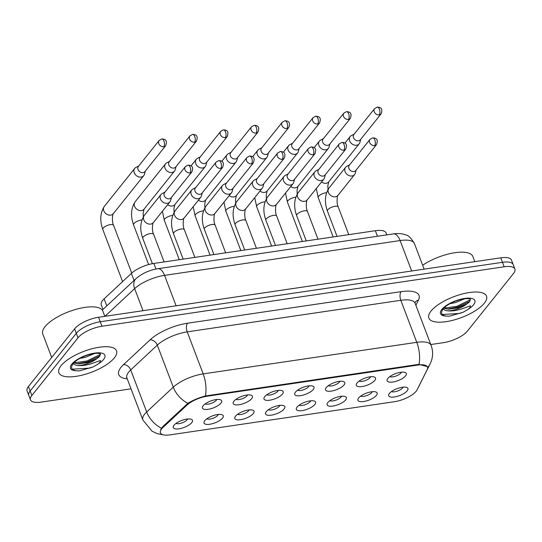 <?xml version="1.0" encoding="UTF-8"?>
<svg xmlns="http://www.w3.org/2000/svg" width="542" height="542" viewBox="0 0 542 542"><rect width="100%" height="100%" fill="white"/><g stroke="black" fill="none" stroke-linecap="round" stroke-linejoin="round"><path stroke-width="0.81" d="M357.043 383.018A10.284 3.699 -20.8 0 1 365.349 377.977A10.284 3.699 -20.8 0 1 374.292 377.002A10.284 3.699 -20.8 0 1 374.82 380.389A10.284 3.699 -20.8 0 1 362.727 386.446A10.284 3.699 -20.8 0 1 356.555 383.736A10.284 3.699 -20.8 0 1 357.043 383.018M359.102 381.134A6.423 2.31 159.2 0 0 364.664 380.789A6.423 2.31 159.2 0 0 370.206 377.523A6.423 2.31 159.2 0 0 370.653 376.744M326.264 387.571A10.284 3.699 -20.8 0 1 334.57 382.53A10.284 3.699 -20.8 0 1 343.513 381.548A10.284 3.699 -20.8 0 1 344.041 384.942A10.284 3.699 -20.8 0 1 331.955 390.999A10.284 3.699 -20.8 0 1 325.776 388.289A10.284 3.699 -20.8 0 1 326.264 387.571M328.33 385.68A6.423 2.31 159.2 0 0 333.886 385.342A6.423 2.31 159.2 0 0 339.428 382.069A6.423 2.31 159.2 0 0 339.875 381.297M295.485 392.117A10.284 3.699 -20.8 0 1 303.791 387.076A10.284 3.699 -20.8 0 1 312.734 386.1A10.284 3.699 -20.8 0 1 313.262 389.488A10.284 3.699 -20.8 0 1 301.176 395.545A10.284 3.699 -20.8 0 1 295.004 392.835A10.284 3.699 -20.8 0 1 295.485 392.117M297.551 390.226A6.423 2.31 159.2 0 0 303.107 389.888A6.423 2.31 159.2 0 0 308.655 386.622A6.423 2.31 159.2 0 0 309.096 385.843M264.713 396.663A10.284 3.699 -20.8 0 1 273.019 391.622A10.284 3.699 -20.8 0 1 281.955 390.647A10.284 3.699 -20.8 0 1 282.49 394.034A10.284 3.699 -20.8 0 1 270.397 400.091A10.284 3.699 -20.8 0 1 264.225 397.381A10.284 3.699 -20.8 0 1 264.713 396.663M266.772 394.779A6.423 2.31 159.2 0 0 272.328 394.434A6.423 2.31 159.2 0 0 277.877 391.168A6.423 2.31 159.2 0 0 278.324 390.389M233.934 401.216A10.284 3.699 -20.8 0 1 242.24 396.175A10.284 3.699 -20.8 0 1 251.183 395.193A10.284 3.699 -20.8 0 1 251.712 398.587A10.284 3.699 -20.8 0 1 239.625 404.644A10.284 3.699 -20.8 0 1 233.446 401.934A10.284 3.699 -20.8 0 1 233.934 401.216M236 399.325A6.423 2.31 159.2 0 0 241.556 398.987A6.423 2.31 159.2 0 0 247.098 395.714A6.423 2.31 159.2 0 0 247.545 394.942M203.155 405.762A10.284 3.699 -20.8 0 1 211.461 400.721A10.284 3.699 -20.8 0 1 220.404 399.745A10.284 3.699 -20.8 0 1 220.933 403.133A10.284 3.699 -20.8 0 1 208.846 409.19A10.284 3.699 -20.8 0 1 202.674 406.48A10.284 3.699 -20.8 0 1 203.155 405.762M205.222 403.878A6.423 2.31 159.2 0 0 210.777 403.533A6.423 2.31 159.2 0 0 216.326 400.267A6.423 2.31 159.2 0 0 216.766 399.488M387.815 378.472A10.284 3.699 -20.8 0 1 396.121 373.431A10.284 3.699 -20.8 0 1 405.064 372.456A10.284 3.699 -20.8 0 1 405.592 375.843A10.284 3.699 -20.8 0 1 393.506 381.9A10.284 3.699 -20.8 0 1 387.334 379.19A10.284 3.699 -20.8 0 1 387.815 378.472M389.881 376.582A6.423 2.31 159.2 0 0 395.436 376.243A6.423 2.31 159.2 0 0 400.985 372.971A6.423 2.31 159.2 0 0 401.426 372.198M358.635 397.984A10.284 3.699 -20.8 0 1 366.941 392.943A10.284 3.699 -20.8 0 1 375.884 391.968A10.284 3.699 -20.8 0 1 376.412 395.355A10.284 3.699 -20.8 0 1 364.326 401.412A10.284 3.699 -20.8 0 1 358.147 398.702A10.284 3.699 -20.8 0 1 358.635 397.984M360.701 396.094A6.423 2.31 159.2 0 0 366.257 395.755A6.423 2.31 159.2 0 0 371.798 392.483A6.423 2.31 159.2 0 0 372.246 391.71M327.856 402.53A10.284 3.699 -20.8 0 1 336.162 397.489A10.284 3.699 -20.8 0 1 345.105 396.514A10.284 3.699 -20.8 0 1 345.633 399.901A10.284 3.699 -20.8 0 1 333.547 405.958A10.284 3.699 -20.8 0 1 327.375 403.248A10.284 3.699 -20.8 0 1 327.856 402.53M329.922 400.646A6.423 2.31 159.2 0 0 335.478 400.301A6.423 2.31 159.2 0 0 341.026 397.035A6.423 2.31 159.2 0 0 341.467 396.256M297.084 407.076A10.284 3.699 -20.8 0 1 305.39 402.035A10.284 3.699 -20.8 0 1 314.326 401.06A10.284 3.699 -20.8 0 1 314.855 404.454A10.284 3.699 -20.8 0 1 302.768 410.504A10.284 3.699 -20.8 0 1 296.596 407.801A10.284 3.699 -20.8 0 1 297.084 407.076M299.143 405.192A6.423 2.31 159.2 0 0 304.699 404.854A6.423 2.31 159.2 0 0 310.248 401.581A6.423 2.31 159.2 0 0 310.695 400.809M266.305 411.629A10.284 3.699 -20.8 0 1 274.611 406.588A10.284 3.699 -20.8 0 1 283.554 405.612A10.284 3.699 -20.8 0 1 284.083 409A10.284 3.699 -20.8 0 1 271.989 415.057A10.284 3.699 -20.8 0 1 265.817 412.347A10.284 3.699 -20.8 0 1 266.305 411.629M268.365 409.738A6.423 2.31 159.2 0 0 273.927 409.4A6.423 2.31 159.2 0 0 279.469 406.127A6.423 2.31 159.2 0 0 279.916 405.355M235.526 416.175A10.284 3.699 -20.8 0 1 243.832 411.134A10.284 3.699 -20.8 0 1 252.775 410.159A10.284 3.699 -20.8 0 1 253.304 413.546A10.284 3.699 -20.8 0 1 241.217 419.603A10.284 3.699 -20.8 0 1 235.045 416.893A10.284 3.699 -20.8 0 1 235.526 416.175M237.592 414.291A6.423 2.31 159.2 0 0 243.148 413.946A6.423 2.31 159.2 0 0 248.697 410.68A6.423 2.31 159.2 0 0 249.137 409.901M204.747 420.721A10.284 3.699 -20.8 0 1 213.06 415.68A10.284 3.699 -20.8 0 1 221.996 414.705A10.284 3.699 -20.8 0 1 222.525 418.099A10.284 3.699 -20.8 0 1 210.438 424.156A10.284 3.699 -20.8 0 1 204.266 421.446A10.284 3.699 -20.8 0 1 204.747 420.721M206.814 418.837A6.423 2.31 159.2 0 0 212.369 418.499A6.423 2.31 159.2 0 0 217.918 415.226A6.423 2.31 159.2 0 0 218.365 414.454M173.975 425.274A10.284 3.699 -20.8 0 1 182.281 420.233A10.284 3.699 -20.8 0 1 191.224 419.257A10.284 3.699 -20.8 0 1 191.753 422.645A10.284 3.699 -20.8 0 1 179.659 428.702A10.284 3.699 -20.8 0 1 173.487 425.992A10.284 3.699 -20.8 0 1 173.975 425.274M176.035 423.383A6.423 2.31 159.2 0 0 181.597 423.045A6.423 2.31 159.2 0 0 187.139 419.772A6.423 2.31 159.2 0 0 187.586 419M389.413 393.431A10.284 3.699 -20.8 0 1 397.72 388.39A10.284 3.699 -20.8 0 1 406.656 387.415A10.284 3.699 -20.8 0 1 407.191 390.809A10.284 3.699 -20.8 0 1 395.098 396.859A10.284 3.699 -20.8 0 1 388.926 394.156A10.284 3.699 -20.8 0 1 389.413 393.431M391.473 391.548A6.423 2.31 159.2 0 0 397.029 391.209A6.423 2.31 159.2 0 0 402.577 387.937A6.423 2.31 159.2 0 0 403.024 387.164M417.028 389.888A17.351 6.247 -20.8 0 1 416.114 391.283A17.351 6.247 -20.8 0 1 394.562 401.69L170.12 434.86A17.351 6.247 -20.8 0 1 160.459 432.828A17.351 6.247 -20.8 0 1 163.047 427.428L186.902 405.172A17.351 6.247 -20.8 0 1 207.091 396.216L417.814 365.071A17.351 6.247 -20.8 0 1 427.482 367.103A17.351 6.247 -20.8 0 1 427.171 369.664L417.028 389.888M102.994 309.428L101.246 304.828A19.275 6.938 -20.8 0 1 104.125 298.832L131.388 273.392A19.275 6.938 -20.8 0 1 153.82 263.446L375.342 230.709A19.275 6.938 -20.8 0 1 386.08 232.965L386.805 234.882M484.365 303.168A30.847 11.104 159.2 0 0 486.533 296.156A30.847 11.104 159.2 0 0 461.703 294.15A30.847 11.104 159.2 0 0 431.032 311.054A30.847 11.104 159.2 0 0 428.864 318.066A30.847 11.104 159.2 0 0 453.688 320.065A30.847 11.104 159.2 0 0 484.365 303.168A30.847 11.104 159.2 0 0 486.533 296.156A30.847 11.104 159.2 0 0 461.703 294.15A30.847 11.104 159.2 0 0 431.032 311.054A30.847 11.104 159.2 0 0 428.864 318.066A30.847 11.104 159.2 0 0 453.688 320.065A30.847 11.104 159.2 0 0 484.365 303.168M114.376 357.849A30.847 11.104 159.2 0 0 116.544 350.837A30.847 11.104 159.2 0 0 91.713 348.831A30.847 11.104 159.2 0 0 61.043 365.728A30.847 11.104 159.2 0 0 58.875 372.74A30.847 11.104 159.2 0 0 83.705 374.746A30.847 11.104 159.2 0 0 114.376 357.849A30.847 11.104 159.2 0 0 116.544 350.837A30.847 11.104 159.2 0 0 91.713 348.831A30.847 11.104 159.2 0 0 61.043 365.728A30.847 11.104 159.2 0 0 58.875 372.74A30.847 11.104 159.2 0 0 83.705 374.746A30.847 11.104 159.2 0 0 114.376 357.849M430.795 344.536L443.451 342.666A19.275 6.938 159.2 0 0 467.4 331.094L513.545 273.439A19.275 6.938 159.2 0 0 514.9 269.056L511.492 260.085A19.275 6.938 159.2 0 0 500.761 257.829L98.549 317.266A19.275 6.938 159.2 0 0 74.6 328.838L28.455 386.493L30.156 390.978A19.275 6.938 159.2 0 0 28.801 395.362A19.275 6.938 159.2 0 1 30.156 390.978L76.3 333.316L30.156 390.978L31.863 395.464A19.275 6.938 159.2 0 0 30.508 399.847A19.275 6.938 159.2 0 0 41.239 402.103L131.035 388.831M98.549 317.266L100.256 321.752A19.275 6.938 159.2 0 0 76.3 333.316A19.275 6.938 159.2 0 1 100.256 321.752L502.461 262.314L100.256 321.752L101.957 326.237A19.275 6.938 159.2 0 0 78.007 337.802L31.863 395.464M513.199 264.571A19.275 6.938 159.2 0 0 502.461 262.314A19.275 6.938 159.2 0 1 513.199 264.571M160.703 429.616L162.736 426.615L187.911 403.336C192.932 400.199 198.772 397.74 205.432 395.958L417.604 364.522L419.034 364.387L427.286 366.622M514.9 269.056A19.275 6.938 159.2 0 0 504.162 266.793L101.957 326.237M28.455 386.493A19.275 6.938 159.2 0 0 27.1 390.877L30.508 399.847M354.19 134.104L351.358 135.588A5.786 4.607 38.7 0 0 350.159 136.57A5.786 4.607 38.7 0 0 349.671 140.927A5.786 4.607 38.7 0 0 356.589 145.229A5.786 4.607 38.7 0 0 359.19 143.799A5.786 4.607 38.7 0 0 359.881 142.417L360.715 139.321M379.224 114.877A4.18 3.327 38.7 0 1 374.847 112.885A4.18 3.327 38.7 0 1 374.576 108.624L353.838 134.545A4.18 3.327 38.7 0 0 353.492 137.688A4.18 3.327 38.7 0 0 358.486 140.791A4.18 3.327 38.7 0 0 360.362 139.761L381.101 113.847C383.052 108.339 380.687 107.296 377.232 107.106A4.18 2.032 -98.4 0 1 379.42 109.26A4.18 2.032 81.6 0 1 379.224 114.877A4.18 3.327 38.7 0 0 381.101 113.847M349.617 164.849L346.778 166.333A5.786 4.607 38.7 0 0 345.586 167.315A5.786 4.607 38.7 0 0 345.098 171.672A5.786 4.607 38.7 0 0 352.015 175.974A5.786 4.607 38.7 0 0 354.61 174.544A5.786 4.607 38.7 0 0 355.308 173.162L356.141 170.066M374.651 145.622A4.18 3.327 38.7 0 1 370.274 143.63A4.18 3.327 38.7 0 1 370.003 139.369L349.265 165.283A4.18 3.327 38.7 0 0 348.913 168.427A4.18 3.327 38.7 0 0 353.912 171.536A4.18 3.327 38.7 0 0 355.789 170.506L376.527 144.592C378.479 139.084 376.114 138.041 372.659 137.851A4.18 2.032 -98.4 0 1 374.847 140.005A4.18 2.032 81.6 0 1 374.651 145.622A4.18 3.327 38.7 0 0 376.527 144.592M323.411 138.65L320.579 140.141A5.786 4.607 38.7 0 0 319.38 141.123A5.786 4.607 38.7 0 0 318.892 145.473A5.786 4.607 38.7 0 0 325.81 149.782A5.786 4.607 38.7 0 0 328.411 148.345A5.786 4.607 38.7 0 0 329.109 146.963L329.936 143.867M348.445 119.43A4.18 3.327 38.7 0 1 344.068 117.431A4.18 3.327 38.7 0 1 343.804 113.176L323.059 139.091A4.18 3.327 38.7 0 0 322.714 142.234A4.18 3.327 38.7 0 0 327.707 145.344A4.18 3.327 38.7 0 0 329.583 144.308L350.322 118.393C352.273 112.892 349.908 111.842 346.453 111.652A4.18 2.032 -98.4 0 1 348.642 113.813A4.18 2.032 81.6 0 1 348.445 119.43A4.18 3.327 38.7 0 0 350.322 118.393M292.639 143.196L289.801 144.687A5.786 4.607 38.7 0 0 288.601 145.669A5.786 4.607 38.7 0 0 288.12 150.019A5.786 4.607 38.7 0 0 295.038 154.328A5.786 4.607 38.7 0 0 297.633 152.898A5.786 4.607 38.7 0 0 298.33 151.509L299.157 148.42M317.673 123.976A4.18 3.327 38.7 0 1 313.29 121.977A4.18 3.327 38.7 0 1 313.025 117.722L292.287 143.637A4.18 3.327 38.7 0 0 291.935 146.78A4.18 3.327 38.7 0 0 296.928 149.89A4.18 3.327 38.7 0 0 298.811 148.86L319.55 122.939C321.494 117.438 319.13 116.395 315.674 116.198A4.18 2.032 -98.4 0 1 317.863 118.359A4.18 2.032 81.6 0 1 317.673 123.976A4.18 3.327 38.7 0 0 319.55 122.939M261.861 147.749L259.022 149.233A5.786 4.607 38.7 0 0 257.829 150.215A5.786 4.607 38.7 0 0 257.342 154.572A5.786 4.607 38.7 0 0 264.259 158.874A5.786 4.607 38.7 0 0 266.854 157.444A5.786 4.607 38.7 0 0 267.552 156.062L268.385 152.966M286.894 128.522A4.18 3.327 38.7 0 1 282.517 126.53A4.18 3.327 38.7 0 1 282.247 122.268L261.508 148.19A4.18 3.327 38.7 0 0 261.156 151.333A4.18 3.327 38.7 0 0 266.156 154.443A4.18 3.327 38.7 0 0 268.033 153.406L288.771 127.492C290.722 121.984 288.358 120.941 284.902 120.751A4.18 2.032 -98.4 0 1 287.091 122.905A4.18 2.032 81.6 0 1 286.894 128.522A4.18 3.327 38.7 0 0 288.771 127.492M231.082 152.295L228.25 153.786A5.786 4.607 38.7 0 0 227.051 154.768A5.786 4.607 38.7 0 0 226.563 159.118A5.786 4.607 38.7 0 0 233.48 163.427A5.786 4.607 38.7 0 0 236.082 161.99A5.786 4.607 38.7 0 0 236.773 160.608L237.606 157.512M256.115 133.075A4.18 3.327 38.7 0 1 251.739 131.076A4.18 3.327 38.7 0 1 251.474 126.821L230.729 152.736A4.18 3.327 38.7 0 0 230.384 155.879A4.18 3.327 38.7 0 0 235.377 158.989A4.18 3.327 38.7 0 0 237.254 157.952L257.992 132.038C259.943 126.537 257.579 125.487 254.123 125.297A4.18 2.032 -98.4 0 1 256.312 127.458A4.18 2.032 81.6 0 1 256.115 133.075A4.18 3.327 38.7 0 0 257.992 132.038M318.838 169.395L316.006 170.886A5.786 4.607 38.7 0 0 314.807 171.868A5.786 4.607 38.7 0 0 314.319 176.218A5.786 4.607 38.7 0 0 321.237 180.52A5.786 4.607 38.7 0 0 323.838 179.09A5.786 4.607 38.7 0 0 324.529 177.708L325.363 174.612M343.872 150.168A4.18 3.327 38.7 0 1 339.495 148.176A4.18 3.327 38.7 0 1 339.231 143.921L318.486 169.836A4.18 3.327 38.7 0 0 318.14 172.979A4.18 3.327 38.7 0 0 323.134 176.089A4.18 3.327 38.7 0 0 325.01 175.052L345.749 149.138C347.7 143.637 345.335 142.587 341.88 142.397A4.18 2.032 -98.4 0 1 344.068 144.558A4.18 2.032 81.6 0 1 343.872 150.168A4.18 3.327 38.7 0 0 345.749 149.138M288.066 173.941L285.228 175.432A5.786 4.607 38.7 0 0 284.028 176.414A5.786 4.607 38.7 0 0 283.547 180.764A5.786 4.607 38.7 0 0 290.458 185.073A5.786 4.607 38.7 0 0 293.059 183.643A5.786 4.607 38.7 0 0 293.757 182.254L294.584 179.165M313.1 154.721A4.18 3.327 38.7 0 1 308.716 152.722A4.18 3.327 38.7 0 1 308.452 148.467L287.714 174.382A4.18 3.327 38.7 0 0 287.362 177.525A4.18 3.327 38.7 0 0 292.355 180.635A4.18 3.327 38.7 0 0 294.231 179.605L314.977 153.684C316.921 148.183 314.556 147.133 311.101 146.943A4.18 2.032 -98.4 0 1 313.29 149.104A4.18 2.032 81.6 0 1 313.1 154.721A4.18 3.327 38.7 0 0 314.977 153.684M257.287 178.494L254.449 179.978A5.786 4.607 38.7 0 0 253.25 180.96A5.786 4.607 38.7 0 0 252.768 185.317A5.786 4.607 38.7 0 0 259.686 189.619A5.786 4.607 38.7 0 0 262.281 188.189A5.786 4.607 38.7 0 0 262.978 186.807L263.812 183.711M282.321 159.267A4.18 3.327 38.7 0 1 277.944 157.275A4.18 3.327 38.7 0 1 277.673 153.013L256.935 178.935A4.18 3.327 38.7 0 0 256.583 182.071A4.18 3.327 38.7 0 0 261.583 185.181A4.18 3.327 38.7 0 0 263.459 184.151L284.198 158.237C286.149 152.729 283.784 151.685 280.329 151.496A4.18 2.032 -98.4 0 1 282.517 153.65A4.18 2.032 81.6 0 1 282.321 159.267A4.18 3.327 38.7 0 0 284.198 158.237M470.219 298.974L467.4 298.608C460.28 298.628 449.481 302.673 444.21 307.754L443.295 308.771C440.314 312.829 441.256 315.268 446.134 316.088L449.345 316.21L463.071 312.26L466.757 310.153C469.209 308.811 470.429 307.368 470.436 305.81L463.261 308.351C457.631 310.41 452.407 311.243 447.597 310.851A14.526 5.23 159.2 0 0 466.743 304.042L469.115 302.219L470.497 299.57M464.575 298.791L455.592 302.572L449.901 303.703M447.597 310.851L445.287 310.363L443.092 309.015M466.743 304.042L457.624 307.91L448.586 309.191L443.762 308.229M474.806 261.664L472.827 256.468A32.127 11.565 159.2 0 0 453.308 252.972A32.127 11.565 159.2 0 0 422.665 265.248M449.345 316.21L447.855 316.223M469.921 301.291L457.238 307.212L446.974 309.082M463.071 312.26L459.602 313.439L442.299 314.509M470.51 299.685L456.899 306.318L443.81 308.181M104.816 316.345L102.845 311.149A32.127 11.565 159.2 0 0 76.978 309.062A32.127 11.565 159.2 0 0 45.033 326.663A32.127 11.565 159.2 0 0 42.771 333.967L51.693 357.456M100.229 353.655L97.411 353.289C90.29 353.309 79.498 357.354 74.22 362.435L73.305 363.445C70.325 367.503 71.273 369.949 76.151 370.769L79.362 370.891L93.082 366.941L96.767 364.827C99.22 363.492 100.446 362.042 100.446 360.484L93.271 363.032C87.641 365.084 82.425 365.918 77.608 365.532A14.526 5.23 159.2 0 0 96.761 358.716L99.132 356.893L100.514 354.251M94.586 353.472L85.609 357.253L79.918 358.377M77.608 365.532L75.304 365.037L73.109 363.696M96.761 358.716L87.635 362.591L78.597 363.872L73.773 362.91M79.362 370.891L77.865 370.904M99.931 355.972L87.255 361.887L76.991 363.757M93.082 366.941L89.62 368.12L72.31 369.19M100.527 354.36L86.916 360.999L73.82 362.855M200.31 156.841L197.471 158.332A5.786 4.607 38.7 0 0 196.272 159.314A5.786 4.607 38.7 0 0 195.791 163.67A5.786 4.607 38.7 0 0 202.701 167.973A5.786 4.607 38.7 0 0 205.303 166.543A5.786 4.607 38.7 0 0 206.001 165.154L206.827 162.065M225.343 137.621A4.18 3.327 38.7 0 1 220.96 135.622A4.18 3.327 38.7 0 1 220.696 131.367L199.957 157.282A4.18 3.327 38.7 0 0 199.605 160.425A4.18 3.327 38.7 0 0 204.598 163.535A4.18 3.327 38.7 0 0 206.475 162.505L227.22 136.584C229.164 131.083 226.8 130.039 223.345 129.843A4.18 2.032 -98.4 0 1 225.533 132.004A4.18 2.032 81.6 0 1 225.343 137.621A4.18 3.327 38.7 0 0 227.22 136.584M169.531 161.394L166.692 162.878A5.786 4.607 38.7 0 0 165.493 163.86A5.786 4.607 38.7 0 0 165.012 168.216A5.786 4.607 38.7 0 0 171.929 172.519A5.786 4.607 38.7 0 0 174.524 171.089A5.786 4.607 38.7 0 0 175.222 169.707L176.055 166.611M194.564 142.167A4.18 3.327 38.7 0 1 190.188 140.175A4.18 3.327 38.7 0 1 189.917 135.913L169.179 161.834A4.18 3.327 38.7 0 0 168.826 164.978A4.18 3.327 38.7 0 0 173.826 168.088A4.18 3.327 38.7 0 0 175.703 167.051L196.441 141.137C198.392 135.629 196.028 134.585 192.573 134.396A4.18 2.032 -98.4 0 1 194.761 136.55A4.18 2.032 81.6 0 1 194.564 142.167A4.18 3.327 38.7 0 0 196.441 141.137M138.752 165.94L135.92 167.431A5.786 4.607 38.7 0 0 134.721 168.413A5.786 4.607 38.7 0 0 134.233 172.762A5.786 4.607 38.7 0 0 141.15 177.071A5.786 4.607 38.7 0 0 143.752 175.635A5.786 4.607 38.7 0 0 144.443 174.253L145.276 171.164M163.786 146.719A4.18 3.327 38.7 0 1 159.409 144.721A4.18 3.327 38.7 0 1 159.145 140.466L138.4 166.38A4.18 3.327 38.7 0 0 138.054 169.524A4.18 3.327 38.7 0 0 143.047 172.634A4.18 3.327 38.7 0 0 144.924 171.597L165.662 145.683C167.613 140.182 165.249 139.131 161.794 138.942A4.18 2.032 -98.4 0 1 163.982 141.103A4.18 2.032 81.6 0 1 163.786 146.719A4.18 3.327 38.7 0 0 165.662 145.683M226.509 183.04L223.677 184.531A5.786 4.607 38.7 0 0 222.477 185.513A5.786 4.607 38.7 0 0 221.99 189.863A5.786 4.607 38.7 0 0 228.907 194.165A5.786 4.607 38.7 0 0 231.509 192.735A5.786 4.607 38.7 0 0 232.2 191.353L233.033 188.257M251.542 163.813A4.18 3.327 38.7 0 1 247.166 161.821A4.18 3.327 38.7 0 1 246.901 157.566L226.156 183.481A4.18 3.327 38.7 0 0 225.811 186.624A4.18 3.327 38.7 0 0 230.804 189.734A4.18 3.327 38.7 0 0 232.681 188.697L253.419 162.783C255.37 157.282 253.006 156.231 249.55 156.042A4.18 2.032 -98.4 0 1 251.739 158.203A4.18 2.032 81.6 0 1 251.542 163.813A4.18 3.327 38.7 0 0 253.419 162.783M195.737 187.586L192.898 189.077A5.786 4.607 38.7 0 0 191.699 190.059A5.786 4.607 38.7 0 0 191.218 194.409A5.786 4.607 38.7 0 0 198.128 198.718A5.786 4.607 38.7 0 0 200.73 197.288A5.786 4.607 38.7 0 0 201.428 195.899L202.254 192.81M220.77 168.366A4.18 3.327 38.7 0 1 216.387 166.367A4.18 3.327 38.7 0 1 216.123 162.112L195.384 188.027A4.18 3.327 38.7 0 0 195.032 191.17A4.18 3.327 38.7 0 0 200.025 194.28A4.18 3.327 38.7 0 0 201.902 193.25L222.647 167.329C224.591 161.828 222.227 160.778 218.772 160.588A4.18 2.032 -98.4 0 1 220.96 162.749A4.18 2.032 81.6 0 1 220.77 168.366A4.18 3.327 38.7 0 0 222.647 167.329M164.958 192.139L162.119 193.623A5.786 4.607 38.7 0 0 160.92 194.605A5.786 4.607 38.7 0 0 160.439 198.961A5.786 4.607 38.7 0 0 167.356 203.264A5.786 4.607 38.7 0 0 169.951 201.834A5.786 4.607 38.7 0 0 170.649 200.452L171.482 197.356M189.991 172.912A4.18 3.327 38.7 0 1 185.608 170.92A4.18 3.327 38.7 0 1 185.344 166.658L164.605 192.579A4.18 3.327 38.7 0 0 164.253 195.723A4.18 3.327 38.7 0 0 169.253 198.826A4.18 3.327 38.7 0 0 171.13 197.796L191.868 171.882C193.819 166.374 191.448 165.33 187.999 165.141A4.18 2.032 -98.4 0 1 190.188 167.295A4.18 2.032 81.6 0 1 189.991 172.912A4.18 3.327 38.7 0 0 191.868 171.882M163.047 427.428L162.736 426.615M186.902 405.172L186.597 404.359M207.091 396.216L206.888 395.667M417.814 365.071L417.604 364.522M377.456 236.265L375.342 230.709M155.947 269.042L153.82 263.446M134.064 280.444L131.388 273.392M106.801 305.878L104.125 298.832M127.228 378.811A32.127 11.565 -20.8 0 1 121.015 367.3A32.127 11.565 -20.8 0 1 123.542 364.603L150.127 339.807A32.127 11.565 -20.8 0 1 187.518 323.222L401.121 291.657A32.127 11.565 -20.8 0 1 418.438 300.153L415.877 305.261M161.441 428.194A22.493 15.738 -133 0 1 146.692 411.961L130.724 369.929A25.704 9.255 159.2 0 0 128.698 372.083A25.704 9.255 159.2 0 0 126.889 377.93L126.401 377.185M418.106 387.733L418.817 386.419A22.493 19.539 -153.4 0 1 418.207 387.53M163.406 434.847L157.146 433.634L151.943 431.141L142.858 419.962A25.704 9.255 -20.8 0 1 144.667 414.115A25.704 9.255 -20.8 0 1 146.692 411.961L173.271 387.157A25.704 9.255 -20.8 0 1 203.182 373.892L416.784 342.327A22.493 10.935 81.6 0 1 419.034 364.387M205.432 395.958A22.493 10.935 -98.4 0 0 203.182 373.892L187.22 331.86A25.704 9.255 159.2 0 0 157.309 345.125L130.724 369.929A6.423 4.499 47 0 0 123.542 364.603M187.911 403.336A22.493 15.738 -133 0 1 173.271 387.157L157.309 345.125A6.423 4.499 47 0 0 150.127 339.807M418.817 386.419L430.124 363.878A22.493 19.539 -153.4 0 1 427.604 367.584M401.121 291.657A6.423 3.123 81.6 0 0 400.816 300.295L416.784 342.327A25.704 9.255 -20.8 0 1 431.1 345.342L415.131 303.31A25.704 9.255 159.2 0 0 400.816 300.295L187.22 331.86A6.423 3.123 81.6 0 1 187.518 323.222M504.162 266.793L500.761 257.829M78.007 337.802L74.6 328.838M418.438 300.153A6.423 5.583 26.6 0 0 414.996 302.565M393.377 233.907A12.852 6.247 81.6 0 1 400.111 240.553L164.544 275.37A25.704 9.255 159.2 0 0 134.633 288.635A12.852 8.997 -133 0 1 135.961 278.669C142.065 273.419 149.348 270.106 157.803 268.724L393.377 233.907C398.234 233.236 402.286 233.548 405.518 234.842C408.221 235.126 411.188 238.04 414.427 243.568A25.704 9.255 159.2 0 0 400.111 240.553L411.676 270.993M104.952 316.325L134.633 288.635L143.013 310.695M157.803 268.724A12.852 6.247 81.6 0 1 164.544 275.37L176.103 305.81M333.167 236.942L318.208 197.573A5.786 2.08 -20.8 0 1 318.615 196.258A5.786 2.08 -20.8 0 1 326.115 192.749A5.786 2.08 -20.8 0 1 326.535 192.708M321.528 181.983A5.786 4.607 38.7 0 0 326.135 183.284A5.786 4.607 38.7 0 0 326.447 183.23A5.786 4.607 38.7 0 0 328.73 181.855L327.822 185.798L328.005 189.449M337.036 236.366L327.429 211.082A5.786 2.08 -20.8 0 1 327.835 209.768A5.786 2.08 -20.8 0 1 335.335 206.258A5.786 2.08 -20.8 0 1 338.242 206.976C336.013 202.532 337.619 194.334 337.951 195.364L354.61 174.544M345.586 167.315L328.919 188.135A5.786 4.607 38.7 0 0 329.292 194.029A5.786 4.607 38.7 0 0 335.356 196.793A5.786 4.607 38.7 0 0 335.667 196.739A5.786 4.607 38.7 0 0 337.951 195.364M302.389 241.488L287.436 202.125A5.786 2.08 -20.8 0 1 287.843 200.804A5.786 2.08 -20.8 0 1 295.336 197.295A5.786 2.08 -20.8 0 1 295.756 197.254M290.749 186.529A5.786 4.607 38.7 0 0 295.356 187.837A5.786 4.607 38.7 0 0 295.668 187.776A5.786 4.607 38.7 0 0 297.958 186.401L297.043 190.344L297.233 193.995M271.61 246.034L256.657 206.671A5.786 2.08 -20.8 0 1 257.064 205.357A5.786 2.08 -20.8 0 1 264.557 201.848A5.786 2.08 -20.8 0 1 264.984 201.807M259.97 191.075A5.786 4.607 38.7 0 0 264.577 192.383A5.786 4.607 38.7 0 0 264.889 192.329A5.786 4.607 38.7 0 0 267.179 190.953L266.264 194.89L266.454 198.548M240.838 250.587L225.878 211.217A5.786 2.08 -20.8 0 1 226.285 209.903A5.786 2.08 -20.8 0 1 233.785 206.394A5.786 2.08 -20.8 0 1 234.205 206.353M229.198 195.628A5.786 4.607 38.7 0 0 233.805 196.929A5.786 4.607 38.7 0 0 234.11 196.875A5.786 4.607 38.7 0 0 236.4 195.499L235.485 199.442L235.675 203.094M210.059 255.133L195.106 215.77A5.786 2.08 -20.8 0 1 195.513 214.449A5.786 2.08 -20.8 0 1 203.006 210.94A5.786 2.08 -20.8 0 1 203.426 210.899M198.419 200.174A5.786 4.607 38.7 0 0 203.026 201.482A5.786 4.607 38.7 0 0 203.338 201.421A5.786 4.607 38.7 0 0 205.628 200.045L204.713 203.988L204.896 207.64M306.264 240.912L296.657 215.628A5.786 2.08 -20.8 0 1 297.063 214.314A5.786 2.08 -20.8 0 1 304.557 210.804A5.786 2.08 -20.8 0 1 307.47 211.522C305.234 207.085 306.84 198.88 307.178 199.91L323.838 179.09M314.807 171.868L298.147 192.681A5.786 4.607 38.7 0 0 298.513 198.582A5.786 4.607 38.7 0 0 304.577 201.339A5.786 4.607 38.7 0 0 304.889 201.285A5.786 4.607 38.7 0 0 307.178 199.91M275.485 245.465L265.878 220.181A5.786 2.08 -20.8 0 1 266.285 218.86A5.786 2.08 -20.8 0 1 273.778 215.35A5.786 2.08 -20.8 0 1 276.691 216.068C274.455 211.631 276.061 203.426 276.4 204.456L293.059 183.643M284.028 176.414L267.369 197.234A5.786 4.607 38.7 0 0 267.734 203.128A5.786 4.607 38.7 0 0 273.798 205.892A5.786 4.607 38.7 0 0 274.11 205.831A5.786 4.607 38.7 0 0 276.4 204.456M244.706 250.011L235.099 224.727A5.786 2.08 -20.8 0 1 235.506 223.412A5.786 2.08 -20.8 0 1 243.006 219.903A5.786 2.08 -20.8 0 1 245.912 220.621C243.683 216.177 245.289 207.979 245.621 209.009L262.281 188.189M253.25 180.96L236.59 201.78A5.786 4.607 38.7 0 0 236.962 207.674A5.786 4.607 38.7 0 0 243.026 210.438A5.786 4.607 38.7 0 0 243.331 210.384A5.786 4.607 38.7 0 0 245.621 209.009M466.757 310.153A18.381 6.619 159.2 0 0 473.586 304.76A18.381 6.619 159.2 0 0 464.643 298.432A18.381 6.619 159.2 0 0 441.805 309.462A18.381 6.619 159.2 0 0 446.134 316.088M96.767 364.827A18.381 6.619 159.2 0 0 103.603 359.441A18.381 6.619 159.2 0 0 94.654 353.106A18.381 6.619 159.2 0 0 71.815 364.136A18.381 6.619 159.2 0 0 76.151 370.769M179.28 259.679L164.328 220.316A5.786 2.08 -20.8 0 1 164.734 219.002A5.786 2.08 -20.8 0 1 172.227 215.492A5.786 2.08 -20.8 0 1 172.654 215.452M167.641 204.72A5.786 4.607 38.7 0 0 172.248 206.028A5.786 4.607 38.7 0 0 172.559 205.974A5.786 4.607 38.7 0 0 174.849 204.598L173.935 208.535L174.124 212.193M148.63 264.564L133.549 224.862A5.786 2.08 -20.8 0 1 133.955 223.548A5.786 2.08 -20.8 0 1 141.455 220.038A5.786 2.08 -20.8 0 1 141.875 219.998M133.549 224.862C130.459 216.123 130.954 208.474 135.039 201.915A5.786 4.607 38.7 0 0 135.412 207.816A5.786 4.607 38.7 0 0 141.476 210.574A5.786 4.607 38.7 0 0 141.78 210.52A5.786 4.607 38.7 0 0 144.07 209.144L143.156 213.087L143.345 216.739M122.594 281.596L102.777 229.415A5.786 2.08 -20.8 0 1 103.183 228.094A5.786 2.08 -20.8 0 1 110.676 224.584A5.786 2.08 -20.8 0 1 113.59 225.303L131.733 273.08M102.777 229.415C99.681 220.669 100.182 213.026 104.267 206.468A5.786 4.607 38.7 0 0 104.633 212.362A5.786 4.607 38.7 0 0 110.697 215.127A5.786 4.607 38.7 0 0 111.008 215.066A5.786 4.607 38.7 0 0 113.298 213.697C112.96 212.66 111.354 220.865 113.59 225.303M213.934 254.557L204.327 229.273A5.786 2.08 -20.8 0 1 204.734 227.958A5.786 2.08 -20.8 0 1 212.227 224.449A5.786 2.08 -20.8 0 1 215.14 225.167C212.904 220.73 214.51 212.525 214.849 213.555L231.509 192.735M222.477 185.513L205.818 206.326A5.786 4.607 38.7 0 0 206.184 212.227A5.786 4.607 38.7 0 0 212.247 214.984A5.786 4.607 38.7 0 0 212.559 214.93A5.786 4.607 38.7 0 0 214.849 213.555M183.155 259.11L173.548 233.826A5.786 2.08 -20.8 0 1 173.955 232.504A5.786 2.08 -20.8 0 1 181.448 228.995A5.786 2.08 -20.8 0 1 184.361 229.713C182.126 225.276 183.731 217.071 184.07 218.101L200.73 197.288M191.699 190.059L175.039 210.879A5.786 4.607 38.7 0 0 175.405 216.773A5.786 4.607 38.7 0 0 181.468 219.537A5.786 4.607 38.7 0 0 181.78 219.476A5.786 4.607 38.7 0 0 184.07 218.101M152.39 263.683L142.77 238.372A5.786 2.08 -20.8 0 1 143.176 237.057A5.786 2.08 -20.8 0 1 150.676 233.548A5.786 2.08 -20.8 0 1 153.582 234.266C151.353 229.822 152.959 221.624 153.291 222.654L169.951 201.834M160.92 194.605L144.26 215.425A5.786 4.607 38.7 0 0 144.633 221.319A5.786 4.607 38.7 0 0 150.696 224.083A5.786 4.607 38.7 0 0 151.001 224.029A5.786 4.607 38.7 0 0 153.291 222.654M430.124 363.878L431.324 361.033C433.085 355.796 433.011 350.566 431.1 345.342M142.858 419.962L126.889 377.93M415.131 303.31L415.003 302.429M414.427 243.568L424.142 269.15M102.269 310.105L135.961 278.669M316.291 188.521L318.208 197.573M344.915 143.129L350.159 136.57M328.73 181.855L359.19 143.799M374.576 108.624L377.232 107.106M348.75 234.639L338.242 206.976M328.919 188.135C324.834 194.693 324.34 202.342 327.429 211.082M370.003 139.369L372.659 137.851M285.512 193.067L287.436 202.125M314.136 147.675L319.38 141.123M297.958 186.401L328.411 148.345M343.804 113.176L346.453 111.652M254.74 197.62L256.657 206.671M283.358 152.221L288.601 145.669M267.179 190.953L297.633 152.898M313.025 117.722L315.674 116.198M223.961 202.166L225.878 211.217M252.586 156.774L257.829 150.215M236.4 195.499L266.854 157.444M282.247 122.268L284.902 120.751M193.182 206.712L195.106 215.77M221.807 161.32L227.051 154.768M205.628 200.045L236.082 161.99M251.474 126.821L254.123 125.297M317.978 239.185L307.47 211.522M298.147 192.681C294.062 199.239 293.561 206.888 296.657 215.628M339.231 143.921L341.88 142.397M287.199 243.731L276.691 216.068M267.369 197.234C263.283 203.785 262.789 211.434 265.878 220.181M308.452 148.467L311.101 146.943M256.42 248.283L245.912 220.621M236.59 201.78C232.504 208.338 232.01 215.987 235.099 224.727M277.673 153.013L280.329 151.496M162.41 211.265L164.328 220.316M191.028 165.866L196.272 159.314M174.849 204.598L205.303 166.543M220.696 131.367L223.345 129.843M135.039 201.915L165.493 163.86M144.07 209.144L174.524 171.089M189.917 135.913L192.573 134.396M104.267 206.468L134.721 168.413M113.298 213.697L143.752 175.635M159.145 140.466L161.794 138.942M225.648 252.829L215.14 225.167M205.818 206.326C201.732 212.884 201.231 220.533 204.327 229.273M246.901 157.566L249.55 156.042M194.869 257.375L184.361 229.713M175.039 210.879C170.954 217.437 170.459 225.079 173.548 233.826M216.123 162.112L218.772 160.588M164.09 261.928L153.582 234.266M144.26 215.425C140.175 221.983 139.68 229.632 142.77 238.372M185.344 166.658L187.999 165.141"/></g></svg>
